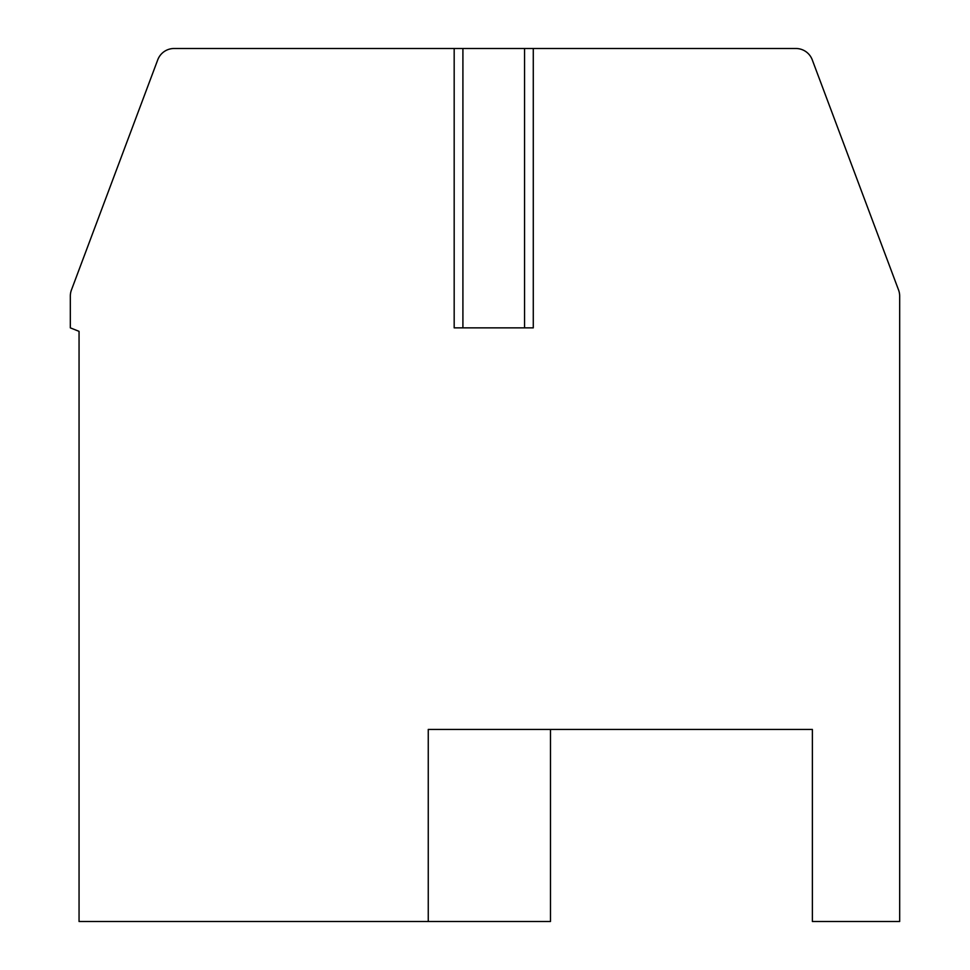 <?xml version="1.0" encoding="UTF-8"?>
<svg xmlns="http://www.w3.org/2000/svg" width="970" height="970" viewBox="0 0 970 970"><rect width="100%" height="100%" fill="white"/><g stroke="black" fill="none" stroke-linecap="round" stroke-linejoin="round"><path stroke-width="1.45" d="M462.181 48.5L174.091 48.5A17.46 17.46 0 0 0 157.746 59.825L71.441 289.981A17.46 17.46 0 0 0 70.325 296.105L70.325 327.86L79.055 331.352L79.055 921.5L428.255 921.5L428.255 729.44L812.375 729.44L812.375 921.5L899.675 921.5L899.675 296.105A17.46 17.46 0 0 0 898.559 289.981L812.254 59.825A17.46 17.46 0 0 0 795.909 48.5L524.552 48.5L524.552 327.86M462.908 327.86L462.908 48.5L524.552 48.5M428.255 921.5L550.475 921.5L550.475 729.44M454.178 48.5L454.178 327.86L533.282 327.86L533.282 48.5"/></g></svg>
